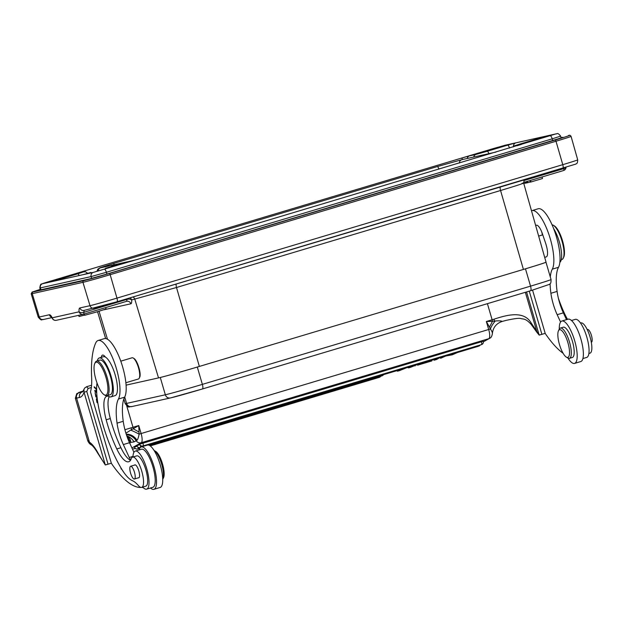 <?xml version="1.0" encoding="UTF-8"?>
<svg xmlns="http://www.w3.org/2000/svg" width="623" height="623" viewBox="0 0 623 623"><rect width="100%" height="100%" fill="white"/><g stroke="black" fill="none" stroke-linecap="round" stroke-linejoin="round"><path stroke-width="0.93" d="M523.787 183.544L525.5 183.045M526.926 182.827L525.547 183.193L525.197 182.017M525.789 181.838L526.147 183.061M542.041 176.971L542.501 178.528L530.944 181.994L530.344 182.126L529.9 180.608M527.455 181.34L527.845 182.679L530.298 181.986M527.845 182.679L526.941 182.882L526.567 181.605M530.485 180.429L530.944 181.994M67.93 276.628L58.04 279.353L67.93 276.628M530.664 140.969L540.554 138.244L530.664 140.969M488.502 150.377L498.392 147.651L488.502 150.377M105.482 268.248L115.372 265.515L105.482 268.248M162.72 479.383A15.801 4.711 -106.7 0 0 162.79 479.251L163.538 477.677A14.446 4.306 -106.7 0 0 163.67 477.366A14.446 4.306 -106.7 0 0 162.33 463.31A14.446 4.306 -106.7 0 0 155.664 451.387L154.185 450.491A15.801 4.711 -106.7 0 0 154.052 450.413M162.79 479.251A15.801 4.711 -106.7 0 0 162.938 478.9A15.801 4.711 -106.7 0 0 161.466 463.528A15.801 4.711 -106.7 0 0 154.185 450.491M97.048 396.921L96.059 396.29L95.093 392.638L95.841 396.796L96.495 396.602M96.822 394.375L96.978 396.944M95.841 396.796L97.133 397.715M114.531 455.725L115.605 457.952M117.21 461.137L118.627 463.816M98.816 408.353L98.232 405.277M98.076 404.366L99.01 409.241M123.611 472.094L122.669 470.692M122.17 469.898L124.133 472.841M97.733 402.256L97.18 401.952L96.744 399.795M96.752 399.748L97.352 399.553M97.258 398.806L96.604 398.479L96.386 399.46L96.853 399.32M97.741 402.326L96.993 402.544L97.85 403.011M96.386 399.46L96.993 402.544M120.994 467.974L121.244 468.387M120.948 468.473L121.314 469.135L121.36 468.589M111.517 448.949L113.37 453.201M101.822 420.751L101.938 421.514M96.09 390.777L95.981 390.053L96.627 389.788M96.627 388.908L94.19 386.766L94.291 387.483L94.821 387.319M94.291 387.483L96.627 389.523M96.627 389.655L95.981 390.053M94.735 390.426L94.852 391.182L95.755 390.917M94.852 391.182L96.729 392.825M96.697 392.186L95.412 391.057L96.643 390.551M141.032 487.427A117.381 35.02 73.3 0 1 111.291 463.239M132.948 457.017A19.866 5.926 73.3 0 1 135.277 451.083A19.866 5.926 73.3 0 1 146.654 468.41A19.866 5.926 73.3 0 1 146.67 489.141A19.866 5.926 73.3 0 1 144.084 488.354A22.576 6.736 -106.7 0 0 141.701 487.381A15.801 4.711 73.3 0 1 138.392 485.566A45.144 13.472 -106.7 0 0 132.419 480.683A45.144 13.472 73.3 0 1 122.022 469.664A69.792 20.824 73.3 0 1 99.439 411.211A45.144 13.472 73.3 0 1 96.908 383.823A67.72 20.201 -106.7 0 0 97.001 382.935M146.67 489.141L152.861 487.287A19.866 5.926 -106.7 0 0 152.845 466.557A19.866 5.926 -106.7 0 0 141.468 449.23L135.277 451.083M97.266 360.904A20.318 6.059 73.3 0 1 99.283 357.945A20.318 6.059 73.3 0 1 110.917 375.669A20.318 6.059 73.3 0 1 110.933 396.874L115.06 395.636A20.318 6.059 -106.7 0 0 115.847 377.359A20.318 6.059 -106.7 0 0 105.38 357.065A11.284 3.364 -106.7 0 0 102.515 355.102A11.284 3.364 -106.7 0 0 101.276 357.345M105.38 357.065A20.318 6.059 -106.7 0 0 103.41 356.714L99.283 357.945M105.793 395.107A17.156 5.116 73.3 0 1 104.119 394.717A17.156 5.116 73.3 0 1 96.074 380.116A17.156 5.116 73.3 0 1 94.774 363.489A17.156 5.116 73.3 0 1 105.1 374.766A17.156 5.116 73.3 0 1 105.793 395.107M94.774 363.489L95.272 362.446A18.059 5.389 73.3 0 1 96.627 361.099A18.059 5.389 73.3 0 1 96.736 361.067A18.059 5.389 73.3 0 1 107.024 377.04A18.059 5.389 73.3 0 1 106.985 395.698A18.059 5.389 73.3 0 1 106.876 395.73A18.059 5.389 73.3 0 1 105.108 395.317L104.119 394.717M110.178 394.741A18.059 5.389 -106.7 0 0 110.287 394.709A18.059 5.389 -106.7 0 0 110.271 375.864A18.059 5.389 -106.7 0 0 99.929 360.11L96.627 361.099M130.643 466.261A6.651 1.986 73.3 0 1 134.436 472.141A6.651 1.986 73.3 0 1 134.42 479.017A6.651 1.986 73.3 0 1 130.612 473.215A6.651 1.986 73.3 0 1 130.604 466.269A6.651 1.986 73.3 0 1 130.643 466.261M138.392 477.825A6.775 2.017 -106.7 0 0 138.789 477.833A6.775 2.017 -106.7 0 0 138.82 470.902A6.775 2.017 -106.7 0 0 134.903 464.859A6.775 2.017 -106.7 0 0 134.576 465.077M110.933 396.874A20.318 6.059 73.3 0 1 109.087 396.586A24.827 7.406 -106.7 0 0 106.829 396.236A24.827 7.406 -106.7 0 0 106.175 419.777A54.894 16.377 -106.7 0 0 116.789 448.949A29.343 8.753 -106.7 0 0 128.712 461.76A29.343 8.753 -106.7 0 0 131.251 458.738A15.801 4.711 73.3 0 1 132.621 457.111A15.801 4.711 73.3 0 1 141.67 470.895A15.801 4.711 73.3 0 1 141.686 487.388L145.813 486.15A15.801 4.711 -106.7 0 0 145.798 469.664A15.801 4.711 -106.7 0 0 136.749 455.872L132.621 457.111M130.519 460.272A29.343 8.753 73.3 0 1 120.917 447.711A54.894 16.377 73.3 0 1 110.302 418.539A24.827 7.406 73.3 0 1 109.196 396.641M86.768 391.462L84.043 392.225L105.31 464.976L111.346 463.224L90.475 391.851A49.661 14.82 -106.7 0 0 91.636 377.499A103.839 30.979 73.3 0 1 95.708 342.993A31.602 9.431 73.3 0 1 98.138 340.485A31.602 9.431 73.3 0 1 114.842 363.739A31.602 9.431 73.3 0 1 118.456 399.024A46.188 13.776 -106.7 0 0 117.046 423.149A24.827 7.406 -106.7 0 0 123.323 444.565L129.288 457.484A6.775 2.017 -106.7 0 0 130.744 459.891M133.937 452.29L129.514 442.712A24.827 7.406 73.3 0 1 123.237 421.296A46.188 13.776 73.3 0 1 124.647 397.17A31.602 9.431 -106.7 0 0 121.033 361.885A31.602 9.431 -106.7 0 0 104.337 338.632L98.138 340.485M425.353 362.142A13.441 0.849 -17.8 0 1 424.707 362.399L421.716 363.567L427.783 361.753M427.791 361.745A106.128 6.674 -17.8 0 1 426.693 361.745M423.11 362.812L417.589 365.187L431.809 360.927L428.959 361.067M431.599 360.273L431.809 360.927M415.074 365.935L414.941 365.53M481.454 344.636A2.71 2.71 0 0 0 483.261 341.217L139.607 444.191A2.71 2.71 0 0 0 142.963 445.959L481.454 344.636A2.71 0.81 -106.7 0 0 481.509 344.612A2.71 0.81 -106.7 0 0 481.4 341.638M139.778 444.612L136.842 445.733A2.71 2.71 0 0 0 140.198 447.501L140.377 447.446M137.021 446.161L134.436 447.166A2.71 2.71 0 0 0 137.792 448.934L139.692 448.365M443.374 356.745L440.609 358.295L445.647 356.068M445.866 356.006L452.267 354.806L457.461 352.532M455.195 353.21L453.201 354.323L448.583 355.188M453.053 353.856L453.201 354.323M440.609 358.295L440.399 357.641M436.863 358.7L434.099 360.242L436.466 359.533L439.231 357.991M434.099 360.242L433.888 359.588M406.523 367.78A24.531 1.542 -17.8 0 1 406.476 367.804A1762.327 110.863 162.2 0 0 399.935 370.467L397.521 371.191L396.649 370.74M417.387 364.525L410.861 367.196L408.571 367.882L407.559 367.469M409.685 366.838L410.082 366.97A27.825 1.752 -17.8 0 1 410.253 367.095A27.825 1.752 -17.8 0 1 410.199 367.266A51.109 3.216 -17.8 0 1 411.873 366.565A1206.611 75.905 162.2 0 0 415.144 365.203M399.179 370.576L398.806 369.875L399.179 370.576A123.806 7.788 -17.8 0 1 400.651 369.953L404.483 368.395M561.549 330.408A14.446 4.306 73.3 0 1 568.612 345.36A14.446 4.306 73.3 0 1 567.732 357.438A14.446 4.306 73.3 0 1 566.323 357.111A14.446 4.306 73.3 0 1 559.555 344.815A14.446 4.306 73.3 0 1 558.457 330.821A14.446 4.306 73.3 0 1 561.549 330.408M558.457 330.821L559.205 329.248A15.801 4.711 73.3 0 1 560.389 328.072A15.801 4.711 73.3 0 1 569.438 341.856A15.801 4.711 73.3 0 1 569.453 358.342A15.801 4.711 73.3 0 1 569.352 358.373A15.801 4.711 73.3 0 1 567.81 358.007L566.323 357.111M572.241 357.509A15.801 4.711 -106.7 0 0 572.342 357.477A15.801 4.711 -106.7 0 0 572.373 341.155A15.801 4.711 -106.7 0 0 563.379 327.176A15.801 4.711 -106.7 0 0 563.278 327.207L560.389 328.072M525.345 292.312L536.769 331.374A4.517 2.944 147.8 0 0 537.081 332.55L539.152 335.049L526.552 291.946M539.168 335.112L541.893 334.341L529.262 291.136M492.123 319.778L494.055 319.194C507.823 314.545 523.834 310.807 530.967 322.644L536.769 331.374A118.736 35.425 73.3 0 0 539.152 335.049L541.878 334.286M530.967 322.644A4.517 2.344 141.4 0 0 531.154 324.357C525.61 318.446 524.177 319.35 520.789 318.555C519.216 317.971 514.325 318.579 506.133 320.386L502.083 321.46C501.445 320.837 499.187 320.674 495.324 320.985L494.475 321.071L494.055 319.194M489.662 338.32A4.517 4.299 -119.1 0 1 488.806 338.678A9.026 2.694 -106.7 0 0 488.689 329.512L486.345 321.499L492.123 319.77L492.482 321.304L486.345 321.499L489.483 327.153L492.482 321.304L494.475 321.071M489.483 327.153L490.418 328.983A13.542 6.806 128.4 0 1 495.324 320.985M126.742 405.923L132.987 427.277L131.103 427.837L131.508 429.722L130.744 430.119A13.542 1.768 -152.3 0 1 139.1 434.145L490.418 328.983C492.038 331.374 492.653 333.025 492.279 333.944M126.773 435.859A13.542 12.826 -102.9 0 1 134.062 441.902L130.799 442.416A13.542 10.186 142.5 0 0 129.148 437.868M531.505 210.815A31.602 9.431 73.3 0 1 531.995 210.613A31.602 9.431 73.3 0 1 548.699 233.874A31.602 9.431 73.3 0 1 552.313 269.152A46.188 13.776 -106.7 0 0 550.288 276.931M566.502 319.646L563.363 312.847A24.827 7.406 73.3 0 1 557.094 291.424A46.188 13.776 73.3 0 1 558.504 267.298A31.602 9.431 -106.7 0 0 554.891 232.021A31.602 9.431 -106.7 0 0 538.186 208.76L531.995 210.613M550.086 283.808A46.188 13.776 -106.7 0 0 550.903 293.277A24.827 7.406 -106.7 0 0 557.172 314.701L560.575 322.06M561.245 259.721L561.891 259.526A18.059 5.389 -106.7 0 0 563.247 258.179L563.745 257.135A17.156 5.116 -106.7 0 0 562.437 240.509A17.156 5.116 -106.7 0 0 554.4 225.908L553.403 225.308A18.059 5.389 -106.7 0 0 552.087 224.864M563.247 258.179A18.059 5.389 -106.7 0 0 561.985 241.054A18.059 5.389 -106.7 0 0 553.403 225.308M591.352 342.237A6.651 1.986 -106.7 0 0 591.391 342.229A6.651 1.986 -106.7 0 0 591.383 335.283A6.651 1.986 -106.7 0 0 587.575 329.481L587.232 329.583M559.843 262.361A20.318 6.059 -106.7 0 0 560.864 248.273A20.318 6.059 -106.7 0 0 553.621 228.579M567.514 319.342A29.343 8.753 73.3 0 1 565.084 314.755A54.894 16.377 73.3 0 1 558.418 298.425M588.875 353.521L589.981 353.194A15.801 4.711 -106.7 0 0 589.965 336.7A15.801 4.711 -106.7 0 0 580.924 322.916L580.535 323.033M544.681 257.377L546.262 256.902A11.058 3.302 -106.7 0 0 546.488 246.194A11.284 3.364 -106.7 0 0 545.584 243.11L542.399 233.757A11.284 3.364 -106.7 0 0 536.364 225.23A11.284 3.364 -106.7 0 0 535.725 225.721M542.501 234.933A11.284 3.364 73.3 0 1 541.784 232.083M582.894 358.56L586.718 357.415A19.866 5.926 -106.7 0 0 586.695 336.693A19.866 5.926 -106.7 0 0 575.325 319.358L571.501 320.502M563.091 353.272A117.381 35.02 73.3 0 1 545.148 333.367M532.564 290.147L545.195 333.352L541.893 334.341M91.573 385.224L86.62 386.712L88.131 388.456L91.347 387.49M483.37 341.716L488.806 338.678L141.226 442.727A9.026 2.694 73.3 0 0 141.109 433.553L138.765 425.548L132.987 427.277L133.345 428.811L139.015 432.058L138.765 425.548L131.508 429.722M131.103 427.837L124.927 429.722M130.744 430.119L125.901 433.18M126.235 434.247A13.542 11.853 -99.3 0 1 137.005 440.29C137.893 439.215 138.586 437.167 139.1 434.145L139.015 432.058M134.062 441.902L137.005 440.29M126.376 434.675A13.542 12.81 -102.9 0 1 136.297 440.858A4.517 4.299 -119.1 0 0 141.226 442.727L131.912 447.921M126.267 434.332A13.542 12.141 -103.9 0 1 136.904 440.399M79.456 392.552A22.576 0.459 163.7 0 1 83.28 390.987L76.754 393.611L75.367 398.315A27.085 0.553 163.7 0 0 76.598 398.12L79.549 397.466A4.517 4.306 -102.6 0 1 82.407 391.898L79.456 392.552A4.517 4.306 77.4 0 0 76.598 398.12L89.486 442.213A4.517 4.065 122.8 0 0 91.176 444.767C91.441 444.939 93.536 445.967 97.819 453.303A4.517 2.578 -29.2 0 1 97.632 452.337A34.763 10.373 -106.7 0 0 89.486 442.213C87.851 441.38 87.43 440.819 88.232 440.523M79.549 397.466A47.403 14.142 -106.7 0 0 84.043 392.225L83.957 389.344L84.603 388.098L86.62 386.704M97.632 452.337A118.736 35.425 73.3 0 0 105.303 464.914L108.02 464.151L86.768 391.454M86.784 391.454L88.131 388.448M97.819 453.303L105.31 464.976M125.869 382.74L138.415 378.986A11.058 3.302 -106.7 0 0 139.241 378.161A11.058 3.302 -106.7 0 0 138.47 367.671A11.058 3.302 -106.7 0 0 133.221 358.03A11.058 3.302 -106.7 0 0 132.138 357.773A11.058 3.302 -106.7 0 0 132.068 357.789L120.784 361.169M133.221 358.03L133.914 358.451C137.317 360.125 141.585 374.01 139.692 377.226L139.241 378.161M566.05 167.338A3.613 3.613 0 0 1 563.48 170.554L523.538 182.508L563.457 170.562A3.613 1.075 -106.7 0 0 563.48 170.554A3.613 1.075 -106.7 0 0 563.862 168.623A3.613 1.776 -5.9 0 0 565.855 167.392M126.072 385.139L158.522 377.904A33.86 0.685 -16.3 0 0 164.075 376.51A30.698 0.623 163.7 0 0 197.296 367.048L525.477 268.817A30.698 0.623 163.7 0 0 545.982 262.197A30.698 0.623 163.7 0 1 545.982 262.197A33.86 0.685 -16.3 0 0 546.028 262.135L523.647 183.053L524.293 179.845M522.082 183.294C526.334 182.492 519.161 184.891 500.557 190.506L523.413 269.432A33.86 0.685 -16.3 0 0 545.974 262.19L551.044 279.525C551.137 284.618 549.751 283.582 549.517 284.345L530.516 290.762A4.517 1.347 -106.7 0 0 530.539 286.144L525.477 268.817M500.378 187.001A3.613 1.075 73.3 0 0 500.557 190.506L176.504 287.507L131.617 299.936A3.613 1.791 -6.9 0 0 126.905 299.422L83.832 312.318A3.613 1.075 73.3 0 1 83.451 314.249A3.613 3.45 -102.6 0 1 79.121 311.804A3.613 1.791 -6.9 0 0 83.832 312.318L84.136 310.41M51.911 317.185L51.335 316.873L52.301 318.392A3.613 1.651 -26.4 0 1 52.239 317.8A3.613 3.45 77.4 0 0 56.319 320.308L83.202 314.311A3.613 3.613 0 0 0 83.451 314.249A3.613 1.075 73.3 0 1 83.427 314.249L126.547 301.345L83.466 314.241M164.075 376.51A33.86 0.685 -16.3 0 0 199.36 366.433L176.504 287.507A3.613 1.075 -106.7 0 1 176.332 284.002M105.669 307.591L106.074 308.977L96.401 312.045L84.642 315.293L84.269 314M84.588 315.082L79.043 316.546L78.685 315.316M139.1 449.938A22.124 6.596 73.3 0 1 141.234 446.94A22.124 6.596 73.3 0 1 154.309 467.663A22.124 6.596 73.3 0 1 153.92 489.328A22.124 6.596 73.3 0 1 150.493 487.996M153.92 489.328L160.119 487.474A22.124 6.596 -106.7 0 0 160.095 464.384A22.124 6.596 -106.7 0 0 147.425 445.087L141.234 446.94M559.275 329.115A22.124 6.596 73.3 0 1 561.876 321.024A22.124 6.596 73.3 0 1 574.959 341.747A22.124 6.596 73.3 0 1 574.57 363.411A22.124 6.596 73.3 0 1 567.942 358.085M574.57 363.411L580.761 361.558A22.124 6.596 -106.7 0 0 580.737 338.476A22.124 6.596 -106.7 0 0 568.075 319.171L561.876 321.024M51.545 317.123A3.613 3.45 -102.6 0 1 49.373 314.755C50.19 314.67 51.148 315.682 52.239 317.8L79.121 311.804C78.872 309.499 79.137 308.206 79.9 307.941A3.613 3.45 77.4 0 0 83.957 310.449M116.953 301.773L562.733 168.335A3.613 1.075 -106.7 0 0 562.756 168.327A3.613 1.075 -106.7 0 0 562.779 164.667L555.996 141.234L110.178 274.688A22.56 0.459 163.7 0 1 82.96 282.336L32.232 293.651A22.56 0.459 163.7 0 1 31.205 293.807L32.116 292.07L40.246 289.384L33.089 291.969A1.355 1.293 77.4 0 0 32.232 293.651L39.272 317.006A3.613 3.45 77.4 0 0 43.353 319.513C41.32 318.875 42.551 322.06 38.26 317.162A22.35 0.452 -16.3 0 0 39.272 317.006L49.373 314.755M90.935 272.453A3.388 1.012 73.3 0 1 90.958 272.446A3.388 1.012 73.3 0 1 90.981 272.438L82.812 274.735A3.388 3.232 -102.6 0 1 83.023 274.681L90.981 272.438M134.576 260.227L100.716 267.789A3.388 3.232 77.4 0 0 98.302 270.25M495.947 152.074L461.916 159.667A3.388 3.232 77.4 0 0 459.416 163.008M438.974 169.129A3.388 1.012 -106.7 0 0 437.175 166.606L113.129 263.607A3.388 1.012 73.3 0 1 114.328 264.744M79.137 275.545A3.388 1.012 -106.7 0 0 77.68 273.847L57.246 279.968A3.388 1.012 73.3 0 1 57.869 280.295M53.189 281.339L53.243 281.323A3.388 3.232 77.4 0 0 53.033 281.378L57.246 279.968M83.443 271.916A3.388 3.232 -102.6 0 1 83.653 271.862L77.135 273.318A3.388 3.232 77.4 0 0 76.917 273.372L83.443 271.916L77.68 273.847M76.917 273.372L81.138 271.963A3.388 1.012 73.3 0 1 81.761 272.29M505.518 145.143A3.388 3.232 77.4 0 0 505.308 145.198L494.14 148.336A3.388 1.012 -106.7 0 0 494.125 148.344A3.388 1.012 -106.7 0 0 494.101 148.344L505.518 145.143L556.246 133.828A3.388 3.232 -102.6 0 0 556.035 133.883L541.348 137.628A3.388 1.012 -106.7 0 0 541.325 137.636A3.388 1.012 -106.7 0 0 541.301 137.644L520.89 143.749A3.388 1.012 73.3 0 1 520.914 143.749L514.38 145.844L512.947 146.981M462.616 159.511A3.388 1.012 -106.7 0 0 461.324 158.156L469.493 155.867A3.388 3.232 77.4 0 0 467.25 158.476M473.776 157.019A3.388 3.232 -102.6 0 1 476.019 154.411L469.493 155.867M476.019 154.411L487.178 151.272A3.388 1.012 73.3 0 1 488.899 153.647M509.497 148.017A3.388 1.012 -106.7 0 0 507.613 145.159L487.178 151.272M494.14 148.336L461.324 158.156M505.308 145.198L515.782 142.862L507.613 145.159M515.782 142.862A3.388 3.232 77.4 0 0 513.508 146.389M541.348 137.628L515.151 145.681A3.388 3.232 77.4 0 0 513.539 146.81M520.921 144.559A3.388 3.232 -102.6 0 1 521.669 144.225L515.151 145.681M521.459 144.388L517.433 145.642A3.388 1.012 -106.7 0 0 517.433 145.642L521.669 144.225M556.035 133.883L137.247 259.441A3.388 1.012 73.3 0 1 137.27 259.441L122.793 263.132A3.388 3.232 77.4 0 0 122.575 263.186L111.416 266.325A3.388 1.012 -106.7 0 0 111.392 266.333A3.388 1.012 -106.7 0 0 111.369 266.333M556.246 133.828C557.094 134.428 557.094 131.655 560.653 136.118L552.212 138.836A3.388 1.012 -106.7 0 0 550.273 135.814M552.733 140.619L552.212 138.836L106.385 272.29L106.907 274.065M494.125 148.344L48.298 281.791A3.388 1.012 73.3 0 1 48.321 281.783L81.138 271.963M122.575 263.186L129.101 261.73A3.388 3.232 -102.6 0 1 129.311 261.676M137.224 259.448A3.388 1.012 73.3 0 1 137.247 259.441L129.101 261.73M104.454 269.261A3.388 1.012 73.3 0 1 106.385 272.29L91.137 276.573A3.388 3.232 -102.6 0 1 93.286 272.399L137.27 259.441M91.674 278.403L91.137 276.573L40.409 287.896L40.962 289.773M562.055 137.714A1.355 1.293 -102.6 0 1 562.662 137.317L561.105 137.66M39.015 290.209A1.355 1.293 77.4 0 0 38.844 290.248L40.3 289.563M38.844 290.248L89.572 278.925A1.355 1.293 -102.6 0 1 89.735 278.894M89.572 278.925L107.561 273.879A1.355 0.405 73.3 0 1 107.561 273.879L89.657 278.902L38.564 290.302M562.982 137.387L107.561 273.879L553.372 140.424A1.355 0.405 -106.7 0 0 553.372 140.424A1.355 0.405 -106.7 0 0 553.364 140.432M553.38 140.424L562.662 137.317M48.321 281.783L42.559 283.714A3.388 3.232 77.4 0 0 40.409 287.896L39.833 287.982L40.394 289.897M42.559 283.714L53.033 281.378M82.812 274.735L93.286 272.399M116.789 448.949L120.917 447.711M110.302 418.539L106.175 419.777M129.288 457.484L132.979 456.379M129.514 442.712L123.323 444.565M117.046 423.149L123.237 421.296M124.647 397.17L118.456 399.024M142.908 442.961A2.71 0.81 73.3 0 1 143.01 445.943A2.71 0.81 73.3 0 1 142.963 445.959M148.43 445.04L478.69 346.178A2.71 0.81 -106.7 0 0 478.744 346.154A2.71 0.81 -106.7 0 0 479.009 345.368M140.37 445.383A2.71 0.81 73.3 0 1 140.245 447.485A2.71 0.81 73.3 0 1 140.198 447.501M149.504 445.429L382.016 375.833A2.71 0.81 -106.7 0 0 382.063 375.809A2.71 0.81 -106.7 0 0 382.335 375.023M138.041 447.244A2.71 0.81 73.3 0 1 137.839 448.918A2.71 0.81 73.3 0 1 137.792 448.934M150.26 445.92L379.251 377.374A2.71 0.81 -106.7 0 0 379.298 377.351A2.71 0.81 -106.7 0 0 379.571 376.565M492.123 319.77L487.412 303.666M135.284 448.428A18.059 1.137 -17.8 0 1 132.458 449.097L135.3 448.435M127.318 436.357A18.059 5.389 -106.7 0 0 130.799 442.416L129.67 443.046M558.504 267.298L552.313 269.152M557.094 291.424L550.903 293.277M563.363 312.847L557.172 314.701M564.345 314.973L565.084 314.755M563.831 168.008L563.862 168.623L523.826 180.608M158.522 377.904L134.802 299.219A3.613 3.45 77.4 0 0 132.933 296.992M130.036 297.856A3.613 3.45 -102.6 0 1 131.617 299.936C131.866 302.241 131.601 303.526 130.838 303.798L103.745 309.81M79.9 307.941L90 305.691A22.35 0.452 -16.3 0 0 116.96 298.113L562.779 164.667A22.35 0.452 -16.3 0 0 577.708 159.846C577.544 164.527 576.252 163.358 575.816 164.098L116.929 301.781A3.613 1.075 73.3 0 1 116.906 301.789L94.307 308.136A3.613 3.45 -102.6 0 1 90 305.691L82.96 282.336A1.355 1.293 -102.6 0 1 83.817 280.654A21.205 0.428 163.7 0 0 109.399 273.466A1.355 0.405 73.3 0 1 110.178 274.688L116.96 298.113A3.613 1.075 73.3 0 1 116.929 301.781L83.98 310.449M577.708 159.846L571.065 136.375A22.56 0.459 163.7 0 1 555.996 141.234A1.355 0.405 -106.7 0 0 555.218 140.011L109.399 273.466M126.866 298.806A3.613 1.075 73.3 0 0 126.905 299.422L126.757 301.291A3.613 3.45 77.4 0 0 126.57 301.337M130.838 303.798A3.613 3.45 77.4 0 0 126.773 301.283M99.049 311.259L107.483 339.231M568.417 135.588A1.355 1.293 -102.6 0 1 568.503 135.573L568.417 135.588A21.205 0.428 163.7 0 1 555.218 140.011M33.089 291.969L83.817 280.654M124.725 397.022L126.594 403.424L165.336 394.78L160.282 377.483M123.845 399L125.2 403.634A30.698 0.623 -16.3 0 0 126.594 403.424A4.517 4.306 77.4 0 0 131.71 406.593L170.445 397.949A4.517 4.306 -102.6 0 1 165.336 394.78A30.698 0.623 -16.3 0 0 202.366 384.375L530.539 286.144A30.698 0.623 -16.3 0 0 551.044 279.525M197.296 367.048L202.366 384.375A4.517 1.347 73.3 0 1 202.343 388.993A4.517 1.347 73.3 0 1 202.311 389.001A26.182 0.53 -16.3 0 1 170.733 397.879M530.492 290.77A4.517 1.347 -106.7 0 0 530.516 290.762L202.343 388.993L530.492 290.77M51.873 317.613L43.353 319.513M461.916 159.667L437.175 166.606M113.129 263.607L99.976 267.765L97.866 269.136L97.204 270.577M87.734 273.396L85.639 271.815L83.653 271.862M545.343 136.382L541.325 137.636M560.653 136.118L561.206 138.002M122.793 263.132L111.392 266.333M48.298 281.791L42.45 283.629C41.796 284.703 40.534 282.227 39.833 287.982M53.243 281.323L83.023 274.681M96.9 399.296L97.305 399.179M106.985 395.698L110.287 394.709M134.42 479.017L139.116 477.607M130.604 466.269L135.3 464.867M478.69 346.178A2.71 2.71 0 0 0 480.216 345.01M382.016 375.833A2.71 2.71 0 0 0 383.542 374.657M379.251 377.374A2.71 2.71 0 0 0 380.778 376.199M138.618 448.692A2.71 2.71 0 0 0 139.435 448.926M410.253 367.095L410.121 366.706M399.187 370.436L399.055 370.015M569.453 358.342L572.342 357.477M537.081 332.55L531.131 324.334M483.378 341.817L489.631 338.336C491.064 337.814 491.983 336.21 492.372 333.515C493.089 327.433 496.36 323.407 502.177 321.445M129.187 437.914L126.866 436.131M538.654 236.086L542.773 234.855M75.367 398.315L87.843 440.991C88.879 443.039 89.985 444.3 91.176 444.775M83.941 389.398L82.672 391.828M571.065 136.375C570.411 135.23 569.562 134.957 568.503 135.573M38.26 317.162L31.205 293.807M52.301 318.392A3.613 3.613 0 0 0 56.319 320.308M105.645 338.546L97.546 311.71M170.445 397.949L202.343 388.993M125.2 403.634C129.553 409.202 128.322 406.173 131.71 406.593"/></g></svg>
